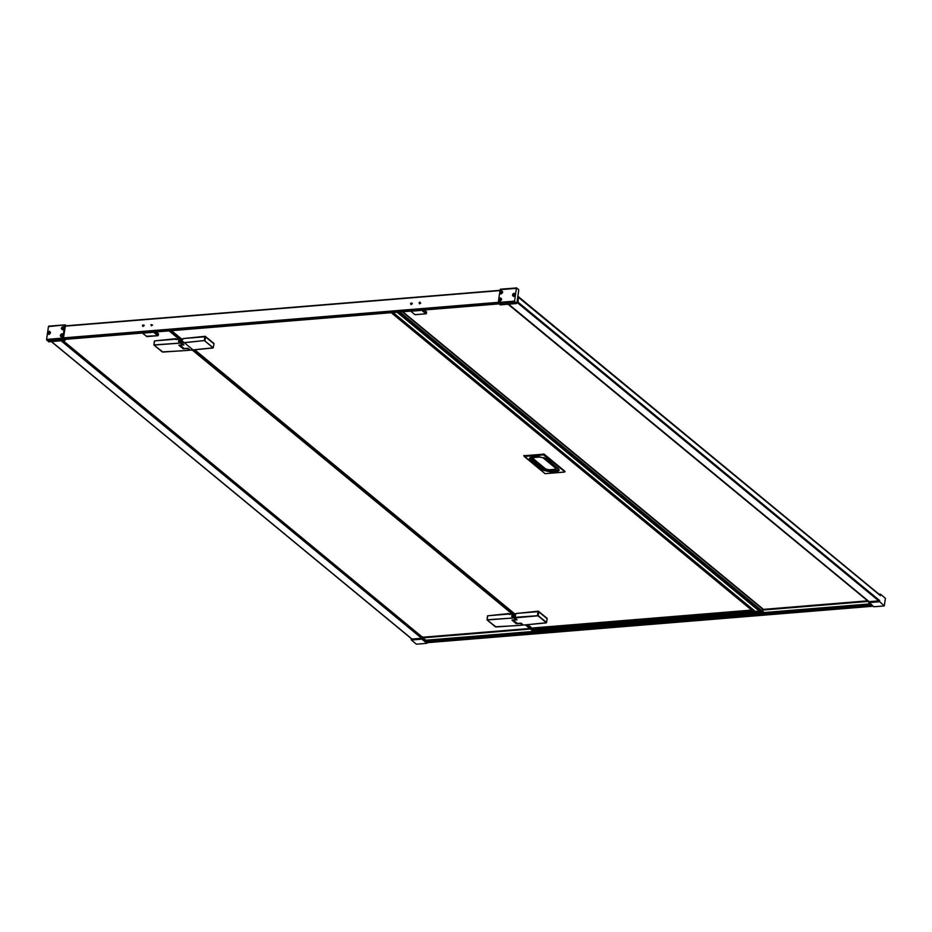 <?xml version="1.0" encoding="UTF-8"?>
<svg xmlns="http://www.w3.org/2000/svg" width="932" height="932" viewBox="0 0 932 932"><rect width="100%" height="100%" fill="white"/><g stroke="black" fill="none" stroke-linecap="round" stroke-linejoin="round"><path stroke-width="1.4" d="M764.31 612.534L870.208 603.878L764.322 612.545A119.447 57.912 -94.7 0 1 762.865 611.38A119.447 57.912 -94.7 0 1 761.421 610.157L868.216 601.42M189.476 350.211L187.297 348.556L183.138 348.766L178.886 345.259L182.754 344.805L180.715 343.069L154.013 345.073L162.855 352.075L189.406 350.246L187.367 348.312M187.623 348.288A2.738 2.167 129.5 0 1 187.367 348.533L186.109 348.498A2.062 1.631 -50.5 0 0 186.435 348.382M500.402 297.925C502.162 298.892 501.987 299.976 499.867 301.176L498.632 300.407L498.841 298.927L500.402 297.925M499.983 298.24L499.634 300.407L499.983 298.24M499.668 293.207L499.878 291.728L501.416 290.737C503.198 291.681 503.024 292.764 500.903 293.976L499.668 293.207L498.748 298.974L499.668 293.207M499.82 291.937L500.461 289.444M500.705 293.207L501.043 291.052L500.705 293.207M513.672 296.493L515.478 294.745L514.173 293.242C512.204 294.454 512.041 295.526 513.672 296.493M513.823 293.557L513.847 293.557C514.942 294.197 514.825 294.92 513.509 295.712L513.823 293.557M62.607 329.812C60.848 328.856 61.023 327.773 63.131 326.573L64.378 327.342L64.157 328.821L62.607 329.812M62.467 329.043L62.782 326.887L62.432 329.043M63.597 334.6L61.582 337.011C59.799 336.068 59.974 334.984 62.094 333.773L63.341 334.541L64.157 328.821L62.828 338.083L46.6 339.411L47.52 333.004L48.825 334.495C50.794 333.295 50.969 332.223 49.338 331.256L47.52 333.004L48.441 326.596L65.24 324.884L48.441 326.596M61.745 334.087L61.407 336.242L61.745 334.087M48.627 333.726L48.604 333.738C47.509 333.097 47.625 332.375 48.942 331.571L48.627 333.726M522.607 625.092L520.44 623.438L516.27 623.648L512.018 620.141L515.885 619.687L513.847 617.951L487.145 619.955L495.999 626.956L522.537 625.127L520.499 623.193M520.767 623.17A2.738 2.167 129.5 0 1 520.499 623.415L519.24 623.38A2.062 1.631 -50.5 0 0 519.567 623.263M518.332 623.368A2.062 1.631 129.5 0 0 518.635 623.426A2.062 1.631 -50.5 0 0 519.24 623.38M514.01 619.85A2.062 1.631 -50.5 0 0 515.478 619.733M179.34 341.718L179.492 340.634L179.34 341.718M178.828 341.31A0.781 0.617 129.5 0 1 180.191 341.194A0.781 0.617 129.5 0 1 178.828 341.31M180.272 341.1A0.979 0.781 129.5 0 1 178.56 341.24A0.979 0.781 129.5 0 1 180.272 341.1M183.627 348.859L185.503 348.556A2.062 1.631 -50.5 0 0 186.109 348.498M879.482 600.977L868.659 602.095L869.102 601.641L508.581 304.193M421.765 638.047L421.474 638.21A208.966 165.314 129.5 0 1 411.292 639.037L411.362 640.028L421.893 639.154L421.765 638.047M513.322 616.075A0.781 0.617 129.5 0 1 511.959 616.192A0.781 0.617 129.5 0 1 513.322 616.075M513.404 615.982A0.979 0.781 129.5 0 1 511.703 616.122A0.979 0.781 129.5 0 1 513.404 615.982M516.759 623.741L518.635 623.426M516.969 619.745L513.346 620.153L517.342 623.45L521.058 623.147A3282.05 1591.11 85.3 0 0 523.4 625.069A3282.05 1591.11 -94.7 0 1 521.058 623.147L521.058 623.147M183.837 344.863L180.214 345.271L184.21 348.568L187.915 348.265A3282.05 1591.11 85.3 0 0 190.268 350.187A3282.05 1591.11 -94.7 0 1 187.915 348.265L187.915 348.265M180.878 344.968A2.062 1.631 -50.5 0 0 182.334 344.852M512.472 616.6L512.635 615.516L512.472 616.6M393.094 312.546L755.211 611.345L532.953 629.415L531.974 628.401L751.728 610.18L531.927 628.156L527.873 624.708M755.211 611.345A22.659 17.929 -50.5 0 0 757.157 611.287A22.659 17.929 -50.5 0 0 759.172 611.019L759.592 610.134L398.407 312.103L762.551 612.569A0.979 0.781 129.5 0 1 762.481 612.499L398.418 312.103M752.986 611.159L754.547 611.322M171.523 330.662L181.891 339.225A3.169 2.516 129.5 0 1 182.241 340.949L181.938 339.12L183.616 338.514L204.865 336.778L204.318 340.564L213.183 347.881M194.741 349.826L515.023 614.106A3.169 2.516 129.5 0 1 515.384 615.831L515.07 614.002L516.747 613.396L537.997 611.66L537.449 615.446L538.044 615.819L514.709 617.904L515.419 615.819M536.587 629.275L755.747 611.345M758.59 611.112L760.594 610.949M760.477 610.856L759.335 610.949M751.786 610.425L752.835 611.077M751.646 610.087L531.939 628.052M536.995 630.649A2.085 1.643 -50.5 0 0 537.007 629.356L760.722 611.054M213.952 343.454L205.203 336.301L183.895 338.491M547.096 618.335L538.335 611.182L517.027 613.373M523.807 455.76L544.125 454.129L564.978 471.336L564.361 472.105L545.092 473.677L524.238 456.47L543.507 454.898L564.862 471.767M507.882 303.576L869.113 601.641L870.581 601.524A208.966 165.314 129.5 0 0 877.723 600.942L878.736 600.86L517.493 302.784L518.087 302.201L879.692 600.581M873.494 606.499L873.773 606.72A209.863 166.024 -50.5 0 0 884.305 605.87L879.179 601.245M884.305 605.87L885.4 598.286L880.414 594.173M517.796 296.807L880.402 595.653L880.169 594.371L879.284 594.43M516.957 623.613L512.81 619.955L516.91 623.217M512.973 619.943L516.91 623.089M516.433 623.671L512.728 619.955M516.992 623.555L512.134 620.013M515.885 619.687L513.916 617.916L514.837 615.866L513.334 614.141L509.023 614.037L487.786 615.772L487.005 619.792L513.916 617.916M183.814 348.731L179.678 345.073L183.779 348.347M179.841 345.061L183.779 348.207M183.301 348.789L179.492 345.085M179.072 345.108L183.779 348.754L178.991 345.131M182.754 344.805L180.785 343.034L181.705 340.984L180.202 339.26L175.892 339.155L154.654 340.891L153.873 344.91L180.785 343.034M181.495 342.918L204.318 340.564L181.577 343.023A3282.05 1591.11 85.3 0 0 183.93 344.968L183.93 344.968A3282.05 1591.11 -94.7 0 1 181.577 343.023L182.288 340.937M190.268 350.187L213.23 347.799A3281.665 1590.924 -94.7 0 1 204.912 340.937L205.646 336.965L204.865 336.778M183.86 344.945L181.565 342.498A2.388 1.887 129.5 0 0 182.241 340.995L513.229 614.083M213.23 347.799L213.941 344.059M213.964 343.838L205.646 336.965M182.008 339.05L183.616 338.514M523.4 625.069L546.327 622.762M547.107 618.708L538.789 611.846L538.242 615.621L546.56 622.483L547.072 618.941M537.519 615.702L514.697 617.38A2.388 1.887 129.5 0 0 515.373 615.877M515.14 613.932L516.747 613.396M538.789 611.846L537.997 611.66M514.674 617.427L514.709 617.904A3282.05 1591.11 85.3 0 0 517.062 619.85L517.062 619.85A3282.05 1591.11 -94.7 0 1 514.709 617.904L514.627 617.799M523.015 624.789L521.792 625.197M487.04 619.57L487.786 615.772M510.06 614.339L508.965 613.582L487.646 615.784M49.338 332.305L48.231 333.004L49.338 332.305M49.245 332.34L48.615 333.225M420.716 303.145L419.54 303.855L419.109 302.737L419.831 302.714L419.109 302.737M420.25 302.632L419.796 302.061L419.831 302.714M412.177 303.844L411 304.554L410.569 303.436L411.292 303.413L410.569 303.436M152.58 325.07L151.403 325.792L150.972 324.662L151.695 324.639L150.972 324.662M144.041 325.769L142.864 326.48L142.433 325.361L143.155 325.338L142.433 325.361M411.35 303.017L412.282 303.296M143.213 324.942L144.145 325.221M414.507 314.305L410.756 311.206A400.038 316.472 -50.5 0 0 421.707 310.309L422.021 310.181M142.328 333.05L142.619 333.132A400.038 316.472 -50.5 0 0 153.57 332.235L153.885 332.107M176.929 339.458L175.822 338.7L154.514 340.914M763.459 609.365L402.787 311.754M421.777 638.397L61.209 340.867M533.453 631.372L533.419 631.43A119.447 57.912 -94.7 0 1 531.962 630.265A119.447 57.912 -94.7 0 1 530.518 629.03L423.023 637.826A119.529 57.947 -94.7 0 0 425.889 640.191L426.879 643.266A209.863 166.024 129.5 0 1 416.348 644.14L411.362 640.028M421.905 636.836L423.023 637.826M62.933 340.634L422.01 636.847L421.835 638.024M427.205 642.684L873.051 606.231M764.764 612.51L763.04 612.72A0.979 0.781 129.5 0 1 762.551 612.569M508.057 304.24L868.612 601.641L507.358 303.564M868.531 601.676L873.587 606.662M880.519 594.861A203.269 160.817 -50.5 0 0 879.855 594.896M880.146 594.558A203.269 160.817 -50.5 0 0 879.482 594.593M879.319 601.757L868.787 602.608L873.773 606.72M879.062 594.243L880.251 594.173M763.623 609.971L402.251 311.789M764.182 612.627L399.84 311.987M61.931 340.728L422.01 637.837M499.983 290.376L65.368 325.862L63.504 337.885L64.891 339.33M62.129 334.891L61.034 335.508L61.675 334.541M62.048 334.844L61.419 335.73M63.166 327.703L62.071 328.32L62.712 327.342M63.085 327.645L62.456 328.53M63.388 336.079L63.283 338.91L64.879 340.227L65.31 339.341M46.6 339.411L48.779 341.718M64.821 324.884L48.755 326.13M66.219 325.792L64.669 325.28L64.424 328.88M500.402 291.856L501.416 291.774L500.775 292.753L500.402 291.856L500.694 292.695M500.95 291.506L500.764 292.17M499.366 299.055L500.379 298.974L499.738 299.941L499.366 299.055L499.657 299.894M499.913 298.706L499.727 299.358M513.206 294.372L514.219 294.291L513.579 295.258L513.206 294.372L513.497 295.211M514.208 294.372L513.567 294.675M499.82 291.739L500.181 289.666L516.41 288.338L514.557 301.141L498.329 302.469L500.041 304.694M516.41 288.338L518.472 289.235L518.728 290.26L516.887 303.063L516.41 303.483L514.557 301.141M516.41 303.483L500.356 304.869L498.503 303.471L498.748 298.974L498.597 303.494L514.825 302.166M499.587 293.3L498.771 298.939M498.271 302.492L498.632 300.407M189.86 349.884A2.738 2.167 -50.5 0 1 189.604 350.152L188.66 350.315M153.908 344.689L154.654 340.891M534.362 631.779L530.39 628.494L422.848 637.325M530.518 629.03L530.39 628.529A3.728 2.947 -50.5 0 1 529.772 628.506L422.848 637.208M533.419 631.43L425.912 640.214L533.407 631.418M867.645 600.954L763.052 609.505M867.529 600.849L763.32 609.377M499.692 300.663A1.375 1.083 -50.5 0 0 500.146 298.135L499.051 300.453A1.375 1.083 -50.5 0 0 499.692 300.663M500.065 298.147A1.375 1.083 -50.5 0 0 499.051 300.453M501.09 290.947A1.375 1.083 -50.5 0 0 500.74 293.464A1.375 1.083 -50.5 0 0 501.171 290.947M513.893 293.464A1.375 1.083 -50.5 0 0 513.544 295.98L513.544 295.98A1.375 1.083 -50.5 0 0 513.975 293.452L513.975 293.452M62.863 326.783A1.375 1.083 -50.5 0 0 62.491 329.299A1.375 1.083 -50.5 0 0 62.945 326.783M61.815 333.982A1.375 1.083 -50.5 0 0 61.465 336.499A1.375 1.083 -50.5 0 0 61.896 333.971M49.093 331.466L49.093 331.466A1.375 1.083 -50.5 0 1 49.746 331.675L49.047 331.454L47.998 333.784A1.375 1.083 -50.5 0 0 49.746 331.675M49 331.477A1.375 1.083 -50.5 0 0 47.998 333.784M555.495 469.378L555.775 470.252A4.8 1.794 -171.8 0 0 558.268 468.854M549.903 469.868L550.171 470.707L555.775 470.252L550.171 470.707A4.8 1.794 -171.8 0 1 543.729 469.18A1.177 0.932 -50.5 0 0 544.556 468.388M532.021 457.927A1.177 0.932 129.5 0 1 531.158 458.812L543.729 469.18L530.867 459.115A5.091 1.899 8.2 0 1 530.296 457.88L532.778 457.018M759.172 611.019L397.055 312.22M391.265 312.686L753.114 611.264M518.425 296.924L517.668 302.213L516.98 302.457M518.285 296.76L518.064 302.387M517.668 302.772L516.934 302.714M539.488 456.622A1.375 0.664 85.3 0 0 539.779 457.041L534.176 457.507A1.375 0.664 -94.7 0 1 533.85 457.006M534.176 457.507L533.186 458.637A1.375 1.083 129.5 0 1 532.498 458.439L531.718 456.657M533.186 458.637L545.756 469.017A1.375 1.083 129.5 0 1 545.069 468.808L532.498 458.439M545.756 469.017L549.076 469.798A1.375 0.664 85.3 0 0 549.367 469.903A1.375 0.664 85.3 0 0 549.647 469.751M549.076 469.798L554.68 469.344A1.375 0.664 85.3 0 0 554.971 469.448A1.375 0.664 85.3 0 0 555.286 469.239M554.68 469.344L555.67 468.202A1.375 1.083 -50.5 0 0 556.73 467.584M555.67 468.202L543.1 457.833A1.375 1.083 -50.5 0 0 543.915 457.472M543.1 457.833L539.779 457.041M530.646 457.589A4.8 1.794 -171.8 0 0 531.158 458.812L530.867 459.115A0.781 0.617 -50.5 0 1 530.11 459.744C528.77 458.346 529.551 457.449 532.452 457.053L538.37 456.575M532.452 457.053L538.055 456.587L545.919 458.451L558.489 468.831C559.841 470.229 559.06 471.126 556.148 471.522L550.556 471.976L550.276 471.103A5.091 1.899 8.2 0 1 543.438 469.483A0.781 0.617 -50.5 0 1 542.68 470.124L530.11 459.744M558.489 468.831A0.781 0.617 129.5 0 1 558.093 468.714L558.513 469.239A5.091 1.899 8.2 0 1 555.868 470.637L556.148 471.522M550.556 471.976L542.68 470.124M538.055 456.587L545.523 458.334A0.781 0.617 129.5 0 1 545.36 458.055M545.919 458.451A0.781 0.617 129.5 0 1 545.523 458.334L558.093 468.714A0.781 0.617 129.5 0 1 557.907 468.342M524.075 455.527L524.238 456.47L524.04 455.701L544.102 454.315L565.048 471.464M543.333 453.942L544.125 454.129M564.664 471.988L545.337 473.654M544.661 473.316L523.761 455.666M517.027 623.392L512.612 620.013M546.373 622.681A3281.665 1590.924 -94.7 0 1 538.044 615.819M512.239 620.001L515.978 619.675A2.738 2.167 -50.5 0 0 516.34 619.279M515.303 616.157L515 615.901A2.738 2.167 129.5 0 1 513.975 617.811M514.837 615.866L515 615.901A2.155 1.701 -50.5 0 0 513.404 614.083L513.334 614.141M515.373 615.132L513.381 614.072L509.21 614.386M424.188 309.995L426.611 311.987L424.165 310.007L426.611 311.987L426.378 313.432M426.6 312.267L426.18 313.641M415.066 314.701L426.006 313.804L426.46 313.175L422.755 310.111M410.756 311.206L414.938 314.655A400.038 316.472 -50.5 0 0 425.889 313.758L421.707 310.309M156.04 331.932L158.475 333.912L156.028 331.932L158.475 333.912L158.242 335.357M158.463 334.192L158.044 335.567M146.371 336.231L157.869 335.73L158.324 335.112L154.619 332.048M142.619 333.132L146.802 336.58A400.038 316.472 -50.5 0 0 157.741 335.683L153.57 332.235M61.361 340.762L421.812 638.187M411.956 639.003L51.493 341.578M427.264 642.882L421.742 638.641L411.222 639.515M426.879 643.266L421.893 639.154L422.546 636.871M871.758 605.159L425.936 641.612M425.808 641.099L871.187 604.682M533.768 631.034L762.271 612.347M534.782 630.847L762.166 612.254L534.758 630.836M402.636 311.766L763.436 609.47M763.04 612.72L398.698 312.08M498.946 303.844L64.692 339.353M498.247 302.958L63.656 338.502M65.193 326.153L499.948 290.598M63.504 337.885L498.259 302.329M65.287 325.023L66.335 325.792M65.287 324.977L66.277 325.792M64.879 340.227L63.283 338.91M65.1 340.227L48.452 341.753M63.085 338.153L63.096 339.108L46.868 340.436M64.937 325.338L64.634 327.4M516.549 287.941L500.484 289.188L499.878 291.728M516.584 303.541L500.507 304.787M179.107 345.12L182.847 344.793A2.738 2.167 -50.5 0 0 183.196 344.397M182.171 341.275L181.868 341.019A2.738 2.167 129.5 0 1 180.843 342.929M181.705 340.984L181.868 341.019A2.155 1.701 -50.5 0 0 180.272 339.201L180.202 339.26M182.241 340.25L180.249 339.19L176.066 339.504M533.768 629.415L535.434 630.778M171.022 330.697L182.183 339.912M194.24 349.861L515.326 614.794M527.384 624.743L532.638 629.088M533.092 629.461L534.886 630.941M169.053 330.86L179.235 339.271L169.03 330.86M192.283 350.036L512.379 614.153L192.272 350.036M529.749 628.494L525.403 624.918L529.772 628.506M501.824 291.145L501.125 290.924L500.088 293.265M514.627 293.662L513.928 293.44L512.891 295.77M63.586 326.981L62.898 326.759L61.838 329.101M62.549 334.18L61.85 333.959L60.801 336.301M514.615 617.462L515.012 614.025L516.456 613.815M181.484 342.58L181.88 339.143L183.324 338.933M421.66 638.024L61.407 340.762M517.004 619.827L514.581 617.671M547.177 618.836L546.257 622.879L523.446 625.092L520.988 623.124M214.034 343.955L213.113 347.997L190.314 350.211L187.856 348.242M754.862 611.334L533.057 629.473M391.23 312.698L753.033 611.241M518.728 296.819L517.808 296.691M557.499 467.666L554.971 469.448L549.367 469.903L545.069 468.808M487.483 615.912L487.052 619.92L495.37 626.793L515.769 625.675M509.28 614.409L513.381 614.072M517.575 625.535L520.487 625.314M142.34 333.05L146.93 336.627M51.318 341.59L411.781 639.014M880.332 594.138L879.016 594.208M422.056 636.871L63.038 340.634M880.262 595.233L518.821 297.005M64.797 339.388L499.004 303.879M65.368 325.862L499.995 290.33M48.627 341.811L64.844 340.483L65.345 339.341M500.076 289.712L516.712 287.86M500.787 298.345L500.111 298.124M154.339 341.03L153.92 345.05L162.238 351.912L182.637 350.793M176.148 339.528L180.249 339.19M184.443 350.653L187.355 350.432"/></g></svg>
